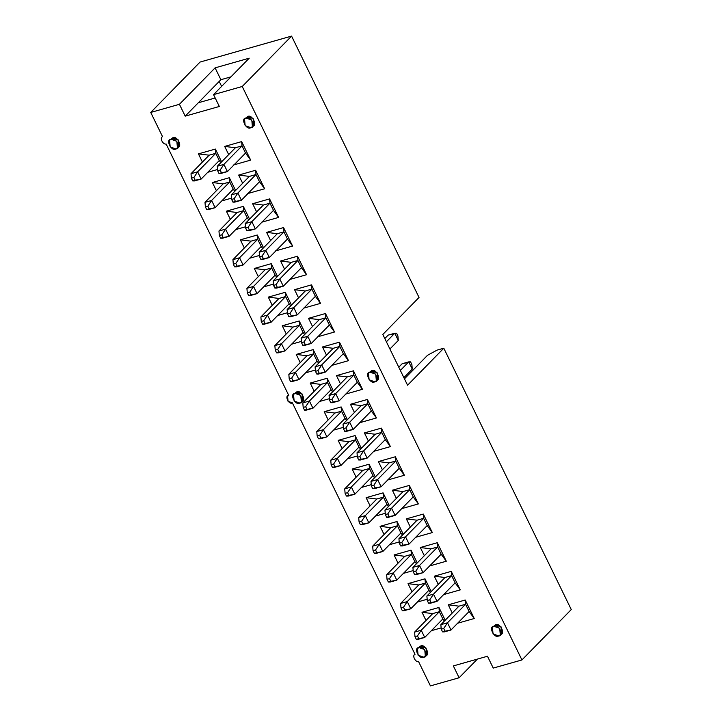 <?xml version="1.0" encoding="UTF-8"?>
<svg xmlns="http://www.w3.org/2000/svg" width="722" height="722" viewBox="0 0 722 722"><rect width="100%" height="100%" fill="white"/><g stroke="black" fill="none" stroke-linecap="round" stroke-linejoin="round"><path stroke-width="1.08" d="M209.127 155.194L191.014 173.704L197.638 171.827L215.752 153.317L197.638 171.827L201.158 179.047L194.534 180.924L201.158 179.047L219.271 160.537L201.158 179.047L197.638 171.827L193.875 177.513L191.402 178.217L192.72 180.924L195.202 180.22L193.875 177.513L195.202 180.22L201.158 179.047L192.72 180.924L194.534 180.924L192.72 180.924L191.402 178.217L193.875 177.513L197.638 171.827L191.014 173.704L209.127 155.194L198.424 153.867L215.382 149.066L221.609 161.836L215.382 149.066L215.752 153.317L209.127 155.194L215.752 153.317L219.271 160.537L215.752 153.317L215.382 149.066L198.424 153.867L202.413 162.053L198.424 153.867L209.127 155.194M191.014 173.704L191.402 178.217L191.014 173.704M235.399 147.748L217.277 166.259L223.901 164.381L242.014 145.871L223.901 164.381L227.421 171.601L220.797 173.479L227.421 171.601L245.534 153.091L227.421 171.601L223.901 164.381L220.147 170.067L217.665 170.771L218.983 173.479L221.464 172.775L220.147 170.067L221.464 172.775L227.421 171.601L218.983 173.479L220.797 173.479L218.983 173.479L217.665 170.771L220.147 170.067L223.901 164.381L217.277 166.259L235.399 147.748L224.686 146.422L241.644 141.611L250.669 160.113L233.711 164.923L250.669 160.113L245.534 153.091L242.014 145.871L235.399 147.748L242.014 145.871L245.534 153.091L250.669 160.113L241.644 141.611L242.014 145.871L241.644 141.611L224.686 146.422L228.684 154.607L224.686 146.422L235.399 147.748M217.277 166.259L217.665 170.771L217.277 166.259M249.37 176.403L231.257 194.904L237.872 193.027L255.985 174.525L237.872 193.027L241.392 200.247L234.776 202.124L241.392 200.247L259.505 181.745L241.392 200.247L237.872 193.027L234.118 198.721L231.636 199.425L232.953 202.133L235.435 201.429L234.118 198.721L235.435 201.429L241.392 200.247L232.953 202.133L234.776 202.124L232.953 202.133L231.636 199.425L234.118 198.721L237.872 193.027L231.257 194.904L249.37 176.403L238.657 175.076L255.615 170.266L264.64 188.767L247.682 193.568L264.64 188.767L259.505 181.745L255.985 174.525L249.37 176.403L255.985 174.525L259.505 181.745L264.64 188.767L255.615 170.266L255.985 174.525L255.615 170.266L238.657 175.076L242.655 183.262L238.657 175.076L249.37 176.403M231.257 194.904L231.636 199.425L231.257 194.904M263.34 205.048L245.227 223.558L251.843 221.681L269.956 203.171L251.843 221.681L255.362 228.901L248.747 230.778L255.362 228.901L273.485 210.391L255.362 228.901L251.843 221.681L248.088 227.367L245.606 228.071L246.933 230.778L249.415 230.074L248.088 227.367L249.415 230.074L255.362 228.901L246.933 230.778L248.747 230.778L246.933 230.778L245.606 228.071L248.088 227.367L251.843 221.681L245.227 223.558L263.34 205.048L252.637 203.721L269.595 198.911L278.611 217.412L261.662 222.223L278.611 217.412L273.485 210.391L269.956 203.171L263.34 205.048L269.956 203.171L273.485 210.391L278.611 217.412L269.595 198.911L269.956 203.171L269.595 198.911L252.637 203.721L256.626 211.907L252.637 203.721L263.34 205.048M245.227 223.558L245.606 228.071L245.227 223.558M223.107 183.848L204.994 202.35L211.609 200.472L229.722 181.971L211.609 200.472L215.129 207.692L208.514 209.57L215.129 207.692L233.242 189.191L215.129 207.692L211.609 200.472L207.855 206.167L205.373 206.871L206.691 209.579L209.172 208.875L207.855 206.167L209.172 208.875L215.129 207.692L206.691 209.579L208.514 209.57L206.691 209.579L205.373 206.871L207.855 206.167L211.609 200.472L204.994 202.35L223.107 183.848L212.394 182.522L229.352 177.711L235.58 190.482L229.352 177.711L229.722 181.971L223.107 183.848L229.722 181.971L233.242 189.191L229.722 181.971L229.352 177.711L212.394 182.522L216.392 190.707L212.394 182.522L223.107 183.848M204.994 202.35L205.373 206.871L204.994 202.35M237.078 212.503L218.965 231.004L225.58 229.127L243.693 210.625L225.58 229.127L229.1 236.347L222.484 238.224L229.1 236.347L247.222 217.836L229.1 236.347L225.58 229.127L221.825 234.812L219.344 235.516L220.661 238.224L223.143 237.52L221.825 234.812L223.143 237.52L229.1 236.347L220.661 238.224L222.484 238.224L220.661 238.224L219.344 235.516L221.825 234.812L225.58 229.127L218.965 231.004L237.078 212.503L226.374 211.176L243.332 206.366L249.559 219.136L243.332 206.366L243.693 210.625L237.078 212.503L243.693 210.625L247.222 217.836L243.693 210.625L243.332 206.366L226.374 211.176L230.363 219.362L226.374 211.176L237.078 212.503M218.965 231.004L219.344 235.516L218.965 231.004M277.32 233.702L259.198 252.204L265.822 250.326L283.936 231.825L265.822 250.326L269.342 257.546L262.718 259.424L269.342 257.546L287.455 239.045L269.342 257.546L265.822 250.326L262.068 256.021L259.586 256.725L260.904 259.433L263.386 258.729L262.068 256.021L263.386 258.729L269.342 257.546L260.904 259.433L262.718 259.424L260.904 259.433L259.586 256.725L262.068 256.021L265.822 250.326L259.198 252.204L277.32 233.702L266.608 232.376L283.565 227.565L292.59 246.067L275.633 250.877L292.59 246.067L287.455 239.045L283.936 231.825L277.32 233.702L283.936 231.825L287.455 239.045L292.59 246.067L283.565 227.565L283.936 231.825L283.565 227.565L266.608 232.376L270.606 240.561L266.608 232.376L277.32 233.702M259.198 252.204L259.586 256.725L259.198 252.204M251.048 241.148L232.935 259.658L239.56 257.781L257.673 239.271L239.56 257.781L243.079 264.992L236.455 266.869L243.079 264.992L261.193 246.491L243.079 264.992L239.56 257.781L235.796 263.467L233.323 264.171L234.641 266.878L237.123 266.174L235.796 263.467L237.123 266.174L243.079 264.992L234.641 266.878L236.455 266.869L234.641 266.878L233.323 264.171L235.796 263.467L239.56 257.781L232.935 259.658L251.048 241.148L240.345 239.821L257.303 235.011L263.53 247.781L257.303 235.011L257.673 239.271L251.048 241.148L257.673 239.271L261.193 246.491L257.673 239.271L257.303 235.011L240.345 239.821L244.334 248.007L240.345 239.821L251.048 241.148M232.935 259.658L233.323 264.171L232.935 259.658M291.291 262.348L273.178 280.858L279.793 278.981L297.906 260.48L279.793 278.981L283.313 286.201L276.697 288.078L283.313 286.201L301.426 267.691L283.313 286.201L279.793 278.981L276.039 284.667L273.557 285.37L274.874 288.078L277.356 287.374L276.039 284.667L277.356 287.374L283.313 286.201L274.874 288.078L276.697 288.078L274.874 288.078L273.557 285.37L276.039 284.667L279.793 278.981L273.178 280.858L291.291 262.348L280.578 261.021L297.536 256.22L306.561 274.712L289.603 279.522L306.561 274.712L301.426 267.691L297.906 260.48L291.291 262.348L297.906 260.48L301.426 267.691L306.561 274.712L297.536 256.22L297.906 260.48L297.536 256.22L280.578 261.021L284.576 269.207L280.578 261.021L291.291 262.348M273.178 280.858L273.557 285.37L273.178 280.858M265.028 269.802L246.915 288.304L253.53 286.426L271.643 267.925L253.53 286.426L257.05 293.646L250.435 295.524L257.05 293.646L275.163 275.145L257.05 293.646L253.53 286.426L249.776 292.121L247.294 292.825L248.612 295.524L251.094 294.829L249.776 292.121L251.094 294.829L257.05 293.646L248.612 295.524L250.435 295.524L248.612 295.524L247.294 292.825L249.776 292.121L253.53 286.426L246.915 288.304L265.028 269.802L254.315 268.476L271.273 263.665L277.501 276.436L271.273 263.665L271.643 267.925L265.028 269.802L271.643 267.925L275.163 275.145L271.643 267.925L271.273 263.665L254.315 268.476L258.314 276.661L254.315 268.476L265.028 269.802M246.915 288.304L247.294 292.825L246.915 288.304M305.262 291.002L287.148 309.503L293.764 307.635L311.877 289.125L293.764 307.635L297.283 314.846L290.668 316.723L297.283 314.846L315.406 296.345L297.283 314.846L293.764 307.635L290.009 313.321L287.527 314.025L288.854 316.732L291.336 316.028L290.009 313.321L291.336 316.028L297.283 314.846L288.854 316.732L290.668 316.723L288.854 316.732L287.527 314.025L290.009 313.321L293.764 307.635L287.148 309.503L305.262 291.002L294.558 289.675L311.516 284.865L320.532 303.366L303.583 308.177L320.532 303.366L315.406 296.345L311.877 289.125L305.262 291.002L311.877 289.125L315.406 296.345L320.532 303.366L311.516 284.865L311.877 289.125L311.516 284.865L294.558 289.675L298.547 297.861L294.558 289.675L305.262 291.002M287.148 309.503L287.527 314.025L287.148 309.503M319.241 319.656L301.119 338.158L307.743 336.281L325.857 317.779L307.743 336.281L311.263 343.501L304.648 345.378L311.263 343.501L329.376 324.999L311.263 343.501L307.743 336.281L303.989 341.966L301.507 342.67L302.825 345.378L305.307 344.674L303.989 341.966L305.307 344.674L311.263 343.501L302.825 345.378L304.648 345.378L302.825 345.378L301.507 342.67L303.989 341.966L307.743 336.281L301.119 338.158L319.241 319.656L308.529 318.33L325.487 313.519L334.512 332.012L317.554 336.822L334.512 332.012L329.376 324.999L325.857 317.779L319.241 319.656L325.857 317.779L329.376 324.999L334.512 332.012L325.487 313.519L325.857 317.779L325.487 313.519L308.529 318.33L312.527 326.515L308.529 318.33L319.241 319.656M301.119 338.158L301.507 342.67L301.119 338.158M278.999 298.448L260.886 316.958L267.501 315.081L285.614 296.571L267.501 315.081L271.021 322.301L264.405 324.178L271.021 322.301L289.143 303.791L271.021 322.301L267.501 315.081L263.747 320.767L261.265 321.47L262.591 324.178L265.064 323.474L263.747 320.767L265.064 323.474L271.021 322.301L262.591 324.178L264.405 324.178L262.591 324.178L261.265 321.47L263.747 320.767L267.501 315.081L260.886 316.958L278.999 298.448L268.295 297.121L285.253 292.311L291.48 305.081L285.253 292.311L285.614 296.571L278.999 298.448L285.614 296.571L289.143 303.791L285.614 296.571L285.253 292.311L268.295 297.121L272.284 305.307L268.295 297.121L278.999 298.448M260.886 316.958L261.265 321.47L260.886 316.958M292.97 327.102L274.856 345.603L281.481 343.726L299.594 325.225L281.481 343.726L285 350.946L278.376 352.823L285 350.946L303.114 332.445L285 350.946L281.481 343.726L277.726 349.421L275.244 350.125L276.562 352.832L279.044 352.128L277.726 349.421L279.044 352.128L285 350.946L276.562 352.832L278.376 352.823L276.562 352.832L275.244 350.125L277.726 349.421L281.481 343.726L274.856 345.603L292.97 327.102L282.266 325.775L299.224 320.965L305.451 333.735L299.224 320.965L299.594 325.225L292.97 327.102L299.594 325.225L303.114 332.445L299.594 325.225L299.224 320.965L282.266 325.775L286.255 333.961L282.266 325.775L292.97 327.102M274.856 345.603L275.244 350.125L274.856 345.603M333.212 348.302L315.099 366.812L321.714 364.935L339.827 346.425L321.714 364.935L325.234 372.155L318.619 374.023L325.234 372.155L343.347 353.645L325.234 372.155L321.714 364.935L317.96 370.621L315.478 371.325L316.796 374.032L319.277 373.328L317.96 370.621L319.277 373.328L325.234 372.155L316.796 374.032L318.619 374.023L316.796 374.032L315.478 371.325L317.96 370.621L321.714 364.935L315.099 366.812L333.212 348.302L322.499 346.975L339.457 342.165L348.482 360.666L331.524 365.476L348.482 360.666L343.347 353.645L339.827 346.425L333.212 348.302L339.827 346.425L343.347 353.645L348.482 360.666L339.457 342.165L339.827 346.425L339.457 342.165L322.499 346.975L326.497 355.161L322.499 346.975L333.212 348.302M315.099 366.812L315.478 371.325L315.099 366.812M306.949 355.747L288.836 374.258L295.451 372.381L313.565 353.87L295.451 372.381L298.971 379.601L292.356 381.478L298.971 379.601L317.084 361.09L298.971 379.601L295.451 372.381L291.697 378.066L289.215 378.77L290.533 381.478L293.015 380.774L291.697 378.066L293.015 380.774L298.971 379.601L290.533 381.478L292.356 381.478L290.533 381.478L289.215 378.77L291.697 378.066L295.451 372.381L288.836 374.258L306.949 355.747L296.237 354.421L313.195 349.619L319.422 362.381L313.195 349.619L313.565 353.87L306.949 355.747L313.565 353.87L317.084 361.09L313.565 353.87L313.195 349.619L296.237 354.421L300.235 362.606L296.237 354.421L306.949 355.747M288.836 374.258L289.215 378.77L288.836 374.258M396.586 333.221L397.912 335.929L396.586 333.221L388.156 335.107L384.799 338.537L388.156 335.107L394.772 333.23L386.387 341.795L394.772 333.23L396.586 333.221M347.183 376.956L329.07 395.457L335.685 393.58L353.807 375.079L335.685 393.58L339.205 400.8L332.589 402.677L339.205 400.8L357.327 382.299L339.205 400.8L335.685 393.58L331.93 399.275L329.449 399.979L330.775 402.686L333.257 401.983L331.93 399.275L333.257 401.983L339.205 400.8L330.775 402.686L332.589 402.677L330.775 402.686L329.449 399.979L331.93 399.275L335.685 393.58L329.07 395.457L347.183 376.956L336.479 375.63L353.437 370.819L362.453 389.32L345.504 394.122L362.453 389.32L357.327 382.299L353.807 375.079L347.183 376.956L353.807 375.079L357.327 382.299L362.453 389.32L353.437 370.819L353.807 375.079L353.437 370.819L336.479 375.63L340.468 383.815L336.479 375.63L347.183 376.956M398.291 340.45L389.907 349.015L398.291 340.45L394.772 333.23L398.291 340.45L397.912 335.929L398.291 340.45M329.07 395.457L329.449 399.979L329.07 395.457M410.565 361.875L411.883 364.583L410.565 361.875L402.127 363.753L398.77 367.182L402.127 363.753L408.742 361.875L400.358 370.44L408.742 361.875L410.565 361.875M361.162 405.602L343.04 424.112L349.665 422.235L367.778 403.724L349.665 422.235L353.184 429.455L346.569 431.332L353.184 429.455L371.298 410.944L353.184 429.455L349.665 422.235L345.91 427.92L343.428 428.624L344.746 431.332L347.228 430.628L345.91 427.92L347.228 430.628L353.184 429.455L344.746 431.332L346.569 431.332L344.746 431.332L343.428 428.624L345.91 427.92L349.665 422.235L343.04 424.112L361.162 405.602L350.45 404.275L367.408 399.465L376.433 417.966L359.475 422.776L376.433 417.966L371.298 410.944L367.778 403.724L361.162 405.602L367.778 403.724L371.298 410.944L376.433 417.966L367.408 399.465L367.778 403.724L367.408 399.465L350.45 404.275L354.448 412.461L350.45 404.275L361.162 405.602M412.262 369.095L403.878 377.66L412.262 369.095L408.742 361.875L412.262 369.095L411.883 364.583L412.262 369.095M343.04 424.112L343.428 428.624L343.04 424.112M375.133 434.256L357.02 452.757L363.635 450.88L381.748 432.379L363.635 450.88L367.155 458.1L360.54 459.977L367.155 458.1L385.268 439.599L367.155 458.1L363.635 450.88L359.881 456.575L357.399 457.279L358.717 459.986L361.199 459.282L359.881 456.575L361.199 459.282L367.155 458.1L358.717 459.986L360.54 459.977L358.717 459.986L357.399 457.279L359.881 456.575L363.635 450.88L357.02 452.757L375.133 434.256L364.42 432.929L381.378 428.119L390.403 446.62L373.445 451.43L390.403 446.62L385.268 439.599L381.748 432.379L375.133 434.256L381.748 432.379L385.268 439.599L390.403 446.62L381.378 428.119L381.748 432.379L381.378 428.119L364.42 432.929L368.419 441.115L364.42 432.929L375.133 434.256M357.02 452.757L357.399 457.279L357.02 452.757M389.104 462.901L370.991 481.412L377.606 479.534L395.728 461.024L377.606 479.534L381.126 486.754L374.51 488.632L381.126 486.754L399.248 468.244L381.126 486.754L377.606 479.534L373.852 485.22L371.37 485.924L372.696 488.632L375.178 487.928L373.852 485.22L375.178 487.928L381.126 486.754L372.696 488.632L374.51 488.632L372.696 488.632L371.37 485.924L373.852 485.22L377.606 479.534L370.991 481.412L389.104 462.901L378.4 461.575L395.358 456.773L404.374 475.266L387.425 480.076L404.374 475.266L399.248 468.244L395.728 461.024L389.104 462.901L395.728 461.024L399.248 468.244L404.374 475.266L395.358 456.773L395.728 461.024L395.358 456.773L378.4 461.575L382.389 469.76L378.4 461.575L389.104 462.901M370.991 481.412L371.37 485.924L370.991 481.412M403.084 491.556L384.961 510.057L391.586 508.18L409.699 489.678L391.586 508.18L395.105 515.4L388.49 517.277L395.105 515.4L413.219 496.898L395.105 515.4L391.586 508.18L387.831 513.874L385.349 514.578L386.667 517.286L389.149 516.582L387.831 513.874L389.149 516.582L395.105 515.4L386.667 517.286L388.49 517.277L386.667 517.286L385.349 514.578L387.831 513.874L391.586 508.18L384.961 510.057L403.084 491.556L392.371 490.229L409.329 485.419L418.354 503.92L401.396 508.73L418.354 503.92L413.219 496.898L409.699 489.678L403.084 491.556L409.699 489.678L413.219 496.898L418.354 503.92L409.329 485.419L409.699 489.678L409.329 485.419L392.371 490.229L396.369 498.415L392.371 490.229L403.084 491.556M384.961 510.057L385.349 514.578L384.961 510.057M417.054 520.21L398.941 538.711L405.556 536.834L423.67 518.333L405.556 536.834L409.076 544.054L402.461 545.931L409.076 544.054L427.189 525.544L409.076 544.054L405.556 536.834L401.802 542.52L399.32 543.224L400.638 545.931L403.12 545.227L401.802 542.52L403.12 545.227L409.076 544.054L400.638 545.931L402.461 545.931L400.638 545.931L399.32 543.224L401.802 542.52L405.556 536.834L398.941 538.711L417.054 520.21L406.351 518.874L423.3 514.073L432.325 532.565L415.367 537.376L432.325 532.565L427.189 525.544L423.67 518.333L417.054 520.21L423.67 518.333L427.189 525.544L432.325 532.565L423.3 514.073L423.67 518.333L423.3 514.073L406.351 518.874L410.34 527.069L406.351 518.874L417.054 520.21M398.941 538.711L399.32 543.224L398.941 538.711M431.025 548.855L412.912 567.366L419.527 565.488L437.649 546.978L419.527 565.488L423.047 572.699L416.432 574.577L423.047 572.699L441.169 554.198L423.047 572.699L419.527 565.488L415.773 571.174L413.291 571.878L414.618 574.586L417.099 573.882L415.773 571.174L417.099 573.882L423.047 572.699L414.618 574.586L416.432 574.577L414.618 574.586L413.291 571.878L415.773 571.174L419.527 565.488L412.912 567.366L431.025 548.855L420.321 547.529L437.279 542.718L446.304 561.22L429.346 566.03L446.304 561.22L441.169 554.198L437.649 546.978L431.025 548.855L437.649 546.978L441.169 554.198L446.304 561.22L437.279 542.718L437.649 546.978L437.279 542.718L420.321 547.529L424.31 555.714L420.321 547.529L431.025 548.855M412.912 567.366L413.291 571.878L412.912 567.366M445.005 577.51L426.882 596.011L433.507 594.134L451.62 575.633L433.507 594.134L437.027 601.354L430.411 603.231L437.027 601.354L455.14 582.853L437.027 601.354L433.507 594.134L429.752 599.829L427.271 600.533L428.588 603.231L431.07 602.527L429.752 599.829L431.07 602.527L437.027 601.354L428.588 603.231L430.411 603.231L428.588 603.231L427.271 600.533L429.752 599.829L433.507 594.134L426.882 596.011L445.005 577.51L434.292 576.183L451.25 571.373L460.275 589.874L443.317 594.675L460.275 589.874L455.14 582.853L451.62 575.633L445.005 577.51L451.62 575.633L455.14 582.853L460.275 589.874L451.25 571.373L451.62 575.633L451.25 571.373L434.292 576.183L438.29 584.369L434.292 576.183L445.005 577.51M426.882 596.011L427.271 600.533L426.882 596.011M458.975 606.155L440.862 624.665L447.478 622.788L465.591 604.278L447.478 622.788L450.997 630.008L444.382 631.885L450.997 630.008L469.11 611.498L450.997 630.008L447.478 622.788L443.723 628.474L441.241 629.178L442.559 631.885L445.041 631.181L443.723 628.474L445.041 631.181L450.997 630.008L442.559 631.885L444.382 631.885L442.559 631.885L441.241 629.178L443.723 628.474L447.478 622.788L440.862 624.665L458.975 606.155L448.272 604.828L465.221 600.018L474.246 618.519L457.288 623.33L474.246 618.519L469.11 611.498L465.591 604.278L458.975 606.155L465.591 604.278L469.11 611.498L474.246 618.519L465.221 600.018L465.591 604.278L465.221 600.018L448.272 604.828L452.261 613.014L448.272 604.828L458.975 606.155M440.862 624.665L441.241 629.178L440.862 624.665M320.92 384.402L302.807 402.903L309.422 401.026L327.535 382.525L309.422 401.026L312.942 408.246L306.327 410.123L312.942 408.246L331.064 389.745L312.942 408.246L309.422 401.026L305.668 406.721L303.186 407.425L304.513 410.132L306.985 409.428L305.668 406.721L306.985 409.428L312.942 408.246L304.513 410.132L306.327 410.123L304.513 410.132L303.186 407.425L305.668 406.721L309.422 401.026L302.807 402.903L320.92 384.402L310.216 383.075L327.174 378.265L333.402 391.035L327.174 378.265L327.535 382.525L320.92 384.402L327.535 382.525L331.064 389.745L327.535 382.525L327.174 378.265L310.216 383.075L314.205 391.261L310.216 383.075L320.92 384.402M302.807 402.903L303.186 407.425L302.807 402.903M334.9 413.047L316.777 431.557L323.402 429.68L341.515 411.179L323.402 429.68L326.922 436.9L320.297 438.777L326.922 436.9L345.035 418.39L326.922 436.9L323.402 429.68L319.647 435.366L317.166 436.07L318.483 438.777L320.965 438.073L319.647 435.366L320.965 438.073L326.922 436.9L318.483 438.777L320.297 438.777L318.483 438.777L317.166 436.07L319.647 435.366L323.402 429.68L316.777 431.557L334.9 413.047L324.187 411.72L341.145 406.919L347.372 419.69L341.145 406.919L341.515 411.179L334.9 413.047L341.515 411.179L345.035 418.39L341.515 411.179L341.145 406.919L324.187 411.72L328.176 419.915L324.187 411.72L334.9 413.047M316.777 431.557L317.166 436.07L316.777 431.557M348.87 441.702L330.757 460.203L337.373 458.335L355.486 439.824L337.373 458.335L340.892 465.546L334.277 467.423L340.892 465.546L359.005 447.044L340.892 465.546L337.373 458.335L333.618 464.02L331.136 464.724L332.454 467.432L334.936 466.728L333.618 464.02L334.936 466.728L340.892 465.546L332.454 467.432L334.277 467.423L332.454 467.432L331.136 464.724L333.618 464.02L337.373 458.335L330.757 460.203L348.87 441.702L338.158 440.375L355.116 435.565L361.343 448.335L355.116 435.565L355.486 439.824L348.87 441.702L355.486 439.824L359.005 447.044L355.486 439.824L355.116 435.565L338.158 440.375L342.156 448.561L338.158 440.375L348.87 441.702M330.757 460.203L331.136 464.724L330.757 460.203M362.841 470.356L344.728 488.857L351.343 486.98L369.456 468.479L351.343 486.98L354.863 494.2L348.248 496.077L354.863 494.2L372.985 475.699L354.863 494.2L351.343 486.98L347.589 492.666L345.107 493.37L346.434 496.077L348.916 495.373L347.589 492.666L348.916 495.373L354.863 494.2L346.434 496.077L348.248 496.077L346.434 496.077L345.107 493.37L347.589 492.666L351.343 486.98L344.728 488.857L362.841 470.356L352.137 469.029L369.095 464.219L375.323 476.989L369.095 464.219L369.456 468.479L362.841 470.356L369.456 468.479L372.985 475.699L369.456 468.479L369.095 464.219L352.137 469.029L356.127 477.215L352.137 469.029L362.841 470.356M344.728 488.857L345.107 493.37L344.728 488.857M376.821 499.001L358.699 517.512L365.323 515.634L383.436 497.124L365.323 515.634L368.843 522.854L362.218 524.723L368.843 522.854L386.956 504.344L368.843 522.854L365.323 515.634L361.569 521.32L359.087 522.024L360.404 524.732L362.886 524.028L361.569 521.32L362.886 524.028L368.843 522.854L360.404 524.732L362.218 524.723L360.404 524.732L359.087 522.024L361.569 521.32L365.323 515.634L358.699 517.512L376.821 499.001L366.108 497.675L383.066 492.864L389.293 505.635L383.066 492.864L383.436 497.124L376.821 499.001L383.436 497.124L386.956 504.344L383.436 497.124L383.066 492.864L366.108 497.675L370.097 505.86L366.108 497.675L376.821 499.001M358.699 517.512L359.087 522.024L358.699 517.512M390.792 527.656L372.678 546.157L379.294 544.28L397.407 525.778L379.294 544.28L382.813 551.5L376.198 553.377L382.813 551.5L400.927 532.998L382.813 551.5L379.294 544.28L375.539 549.974L373.057 550.678L374.375 553.386L376.857 552.682L375.539 549.974L376.857 552.682L382.813 551.5L374.375 553.386L376.198 553.377L374.375 553.386L373.057 550.678L375.539 549.974L379.294 544.28L372.678 546.157L390.792 527.656L380.079 526.329L397.037 521.519L403.264 534.289L397.037 521.519L397.407 525.778L390.792 527.656L397.407 525.778L400.927 532.998L397.407 525.778L397.037 521.519L380.079 526.329L384.077 534.515L380.079 526.329L390.792 527.656M372.678 546.157L373.057 550.678L372.678 546.157M404.762 556.301L386.649 574.811L393.264 572.934L411.378 554.424L393.264 572.934L396.784 580.154L390.169 582.031L396.784 580.154L414.906 561.644L396.784 580.154L393.264 572.934L389.51 578.62L387.028 579.324L388.355 582.031L390.837 581.327L389.51 578.62L390.837 581.327L396.784 580.154L388.355 582.031L390.169 582.031L388.355 582.031L387.028 579.324L389.51 578.62L393.264 572.934L386.649 574.811L404.762 556.301L394.059 554.974L411.017 550.164L417.244 562.934L411.017 550.164L411.378 554.424L404.762 556.301L411.378 554.424L414.906 561.644L411.378 554.424L411.017 550.164L394.059 554.974L398.048 563.16L394.059 554.974L404.762 556.301M386.649 574.811L387.028 579.324L386.649 574.811M418.742 584.955L400.62 603.457L407.244 601.579L425.357 583.078L407.244 601.579L410.764 608.799L404.139 610.677L410.764 608.799L428.877 590.298L410.764 608.799L407.244 601.579L403.49 607.274L401.008 607.978L402.325 610.686L404.807 609.982L403.49 607.274L404.807 609.982L410.764 608.799L402.325 610.686L404.139 610.677L402.325 610.686L401.008 607.978L403.49 607.274L407.244 601.579L400.62 603.457L418.742 584.955L408.029 583.629L424.987 578.818L431.214 591.589L424.987 578.818L425.357 583.078L418.742 584.955L425.357 583.078L428.877 590.298L425.357 583.078L424.987 578.818L408.029 583.629L412.027 591.814L408.029 583.629L418.742 584.955M400.62 603.457L401.008 607.978L400.62 603.457M432.713 613.601L414.599 632.111L421.215 630.234L439.328 611.724L421.215 630.234L424.735 637.454L418.119 639.331L424.735 637.454L442.848 618.944L424.735 637.454L421.215 630.234L417.46 635.92L414.979 636.623L416.296 639.331L418.778 638.627L417.46 635.92L418.778 638.627L424.735 637.454L416.296 639.331L418.119 639.331L416.296 639.331L414.979 636.623L417.46 635.92L421.215 630.234L414.599 632.111L432.713 613.601L422 612.274L438.958 607.473L445.194 620.243L438.958 607.473L439.328 611.724L432.713 613.601L439.328 611.724L442.848 618.944L439.328 611.724L438.958 607.473L422 612.274L425.998 620.46L422 612.274L432.713 613.601M414.599 632.111L414.979 636.623L414.599 632.111M288.791 395.503L166.141 144.021L288.791 395.503C284.17 395.331 289.017 405.268 292.365 402.84L415.024 654.312C411.829 655.233 415.394 662.552 418.598 661.65L430.429 685.9L459.12 677.759L453.344 665.919L487.467 656.244L493.243 668.085L521.934 659.953L242.24 86.487L213.55 94.627L219.326 106.468L185.202 116.143L179.426 104.302L150.736 112.442L162.558 136.693C159.363 137.604 162.937 144.923 166.141 144.021C162.937 144.923 159.363 137.604 162.558 136.693L150.736 112.442L200.066 62.047L150.736 112.442L179.426 104.302L215.102 67.859L249.225 58.184L213.55 94.627L242.24 86.487L291.571 36.1L200.066 62.047L291.571 36.1L419.04 297.455L291.571 36.1L242.24 86.487L521.934 659.953L493.243 668.085L487.467 656.244L453.344 665.919L459.12 677.759L430.429 685.9L418.598 661.65C415.394 662.552 411.829 655.233 415.024 654.312L292.365 402.84L288.042 401.324L287.573 396.225L288.791 395.503M493.234 626.66L495.427 624.9C499.814 621.723 506.149 634.719 500.102 634.494M418.273 647.914L420.466 646.163C424.852 642.977 431.187 655.973 425.141 655.747M369.285 372.525L371.478 370.774C375.864 367.588 382.209 380.584 376.153 380.359M294.323 393.779L296.516 392.028C300.903 388.851 307.238 401.847 301.191 401.622M245.336 118.39L247.529 116.639C251.915 113.453 258.259 126.449 252.204 126.233M170.374 139.653L172.567 137.902C176.953 134.716 183.289 147.712 177.242 147.487M441.133 627.914L431.368 630.685L441.133 627.914M413.183 570.606L403.417 573.376L413.183 570.606M385.241 513.306L375.467 516.077L385.241 513.306M357.291 456.006L347.517 458.777L357.291 456.006M329.34 398.706L319.575 401.477L329.34 398.706M301.399 341.407L291.625 344.177L301.399 341.407M273.448 284.107L263.674 286.878L273.448 284.107M245.498 226.807L235.733 229.578L245.498 226.807M217.557 169.508L207.783 172.278L217.557 169.508M231.527 198.153L221.753 200.924L231.527 198.153M259.478 255.453L249.704 258.223L259.478 255.453M287.419 312.752L277.654 315.523L287.419 312.752M315.37 370.052L305.596 372.823L315.37 370.052M343.32 427.361L333.546 430.132L343.32 427.361M371.261 484.661L361.496 487.431L371.261 484.661M399.212 541.96L389.447 544.731L399.212 541.96M427.162 599.26L417.388 602.031L427.162 599.26M382.813 334.457L407.569 385.223L382.813 334.457L419.04 297.455L382.813 334.457M198.306 102.768L215.183 97.975L198.306 102.768L185.202 116.143L219.326 106.468L213.55 94.627L249.225 58.184L215.102 67.859L179.426 104.302L185.202 116.143L220.878 79.709L198.306 102.768M477.395 659.105L459.12 677.759L477.395 659.105M571.264 609.558L521.934 659.953L571.264 609.558L443.795 348.212L571.264 609.558M230.95 76.848L220.878 79.709L215.102 67.859L220.878 79.709L230.95 76.848M437.072 350.116L443.795 348.212L407.569 385.223L443.795 348.212L437.072 350.116L427.523 355.287L404.464 378.851L427.523 355.287L437.072 350.116M221.627 86.378L219.208 81.415L221.627 86.378M220.815 162.649L219.271 160.537L220.815 162.649M234.785 191.294L233.242 189.191L234.785 191.294M248.756 219.948L247.222 217.836L248.756 219.948M262.736 248.603L261.193 246.491L262.736 248.603M276.707 277.248L275.163 275.145L276.707 277.248M290.677 305.902L289.143 303.791L290.677 305.902M304.657 334.548L303.114 332.445L304.657 334.548M318.628 363.202L317.084 361.09L318.628 363.202M332.598 391.847L331.064 389.745L332.598 391.847M346.578 420.502L345.035 418.39L346.578 420.502M360.549 449.156L359.005 447.044L360.549 449.156M374.519 477.802L372.985 475.699L374.519 477.802M388.499 506.456L386.956 504.344L388.499 506.456M402.47 535.101L400.927 532.998L402.47 535.101M416.441 563.756L414.906 561.644L416.441 563.756M430.42 592.401L428.877 590.298L430.42 592.401M444.391 621.055L442.848 618.944L444.391 621.055M175.852 148.912L170.184 146.936L169.571 140.258L171.177 139.319L176.836 141.295L177.45 147.974L175.852 148.912C181.899 149.138 175.563 136.142 171.177 139.319C165.121 139.102 171.466 152.089 175.852 148.912M177.45 147.974L178.848 146.548L178.226 139.878L172.567 137.902L169.571 140.258M250.814 127.65L245.155 125.673L244.541 119.004L246.139 118.065L251.797 120.042L252.411 126.711L250.814 127.65C256.861 127.875 250.525 114.879 246.139 118.065C240.092 117.839 246.428 130.835 250.814 127.65M252.411 126.711L253.81 125.294L253.196 118.616L247.529 116.639L244.541 119.004M299.801 403.038L294.134 401.062L293.52 394.392L295.118 393.454L300.785 395.43L301.399 402.1L299.801 403.038C305.848 403.264 299.513 390.268 295.118 393.454C289.071 393.228 295.415 406.224 299.801 403.038M301.399 402.1L302.789 400.683L302.175 394.004L296.516 392.028L293.52 394.392M374.763 381.785L369.104 379.808L368.482 373.13L370.088 372.2L375.747 374.177L376.361 380.846L374.763 381.785C380.81 382.01 374.474 369.014 370.088 372.2C364.041 371.974 370.377 384.97 374.763 381.785M376.361 380.846L377.759 379.42L377.146 372.751L371.478 370.774L368.482 373.13M423.742 657.173L418.083 655.197L417.469 648.527L419.067 647.589L424.735 649.565L425.348 656.235L423.742 657.173C429.798 657.399 423.453 644.403 419.067 647.589C413.02 647.363 419.356 660.359 423.742 657.173M425.348 656.235L426.738 654.809L426.124 648.139L420.466 646.163L417.469 648.527M498.712 635.92L493.045 633.943L492.431 627.265L494.038 626.326L499.696 628.302L500.31 634.981L498.712 635.92C504.759 636.136 498.424 623.14 494.038 626.326C487.982 626.1 494.326 639.096 498.712 635.92M500.31 634.981L501.709 633.555L501.086 626.876L495.427 624.9L492.431 627.265M288.62 395.151L287.573 396.225"/></g></svg>
